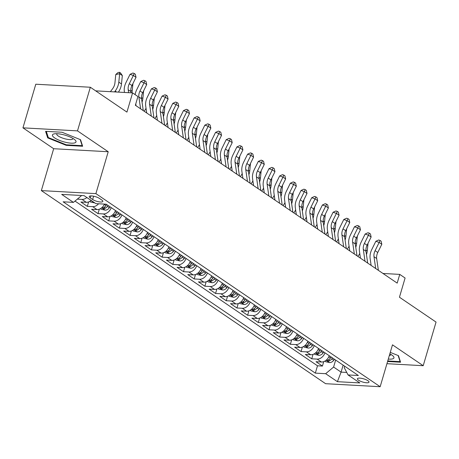 <?xml version="1.0" encoding="UTF-8"?>
<svg xmlns="http://www.w3.org/2000/svg" width="459" height="459" viewBox="0 0 459 459"><rect width="100%" height="100%" fill="white"/><g stroke="black" fill="none" stroke-linecap="round" stroke-linejoin="round"><path stroke-width="0.69" d="M367.923 380.706A6.053 1.664 -163.6 0 0 361.635 378.359A6.053 1.664 -163.6 0 0 357.4 378.738A6.053 1.664 -163.6 0 0 358.49 380.184A6.053 1.664 -163.6 0 0 364.779 382.536A6.053 1.664 -163.6 0 0 369.013 382.158A6.053 1.664 -163.6 0 0 367.923 380.706M41.35 190.6L325.615 383.695L380.161 386.719L95.891 193.623L41.35 190.6L53.674 148.716L108.221 151.74L77.496 130.872L22.95 127.843L53.674 148.716M22.95 127.843L35.791 84.215L90.337 87.244L126.936 112.105L132.588 92.907L95.661 90.859M386.937 363.694L423.209 365.708L436.05 322.08L399.45 297.22L405.096 278.022L399.755 274.39L382.972 273.461M77.496 130.872L90.337 87.244M91.146 200.422A7.568 5.531 124.2 0 1 86.292 202.31L80.91 202.012L87.319 206.366L88.627 201.931M104.491 204.1A7.568 5.531 -55.8 0 1 96.975 209.568L91.593 209.27L98.008 213.624L99.31 209.189M115.502 210.532A7.568 5.531 -55.8 0 1 107.664 216.826L102.282 216.528L108.697 220.882L109.999 216.447M126.191 217.79A7.568 5.531 -55.8 0 1 118.347 224.084L112.971 223.785L119.38 228.14L120.688 223.711M136.874 225.048A7.568 5.531 -55.8 0 1 129.036 231.347L123.655 231.049L130.069 235.404L131.372 230.969M147.563 232.306A7.568 5.531 -55.8 0 1 139.725 238.605L134.344 238.307L140.752 242.662L142.06 238.227M158.246 239.569A7.568 5.531 -55.8 0 1 150.409 245.863L145.027 245.565L151.441 249.92L152.749 245.485M168.935 246.827A7.568 5.531 -55.8 0 1 161.098 253.121L155.716 252.823L162.13 257.178L163.433 252.743M179.624 254.085A7.568 5.531 -55.8 0 1 171.781 260.385L166.405 260.087L172.813 264.441L174.122 260.006M190.307 261.343A7.568 5.531 -55.8 0 1 182.47 267.643L177.088 267.345L183.502 271.699L184.805 267.264M200.996 268.607A7.568 5.531 -55.8 0 1 193.159 274.901L187.777 274.602L194.186 278.957L195.494 274.522M211.679 275.865A7.568 5.531 -55.8 0 1 203.842 282.159L198.46 281.86L204.875 286.215L206.183 281.78M222.368 283.123A7.568 5.531 -55.8 0 1 214.531 289.417L209.149 289.118L215.564 293.479L216.866 289.044M233.057 290.381A7.568 5.531 -55.8 0 1 225.22 296.68L219.838 296.382L226.247 300.737L227.555 296.302M243.74 297.644A7.568 5.531 -55.8 0 1 235.903 303.938L230.521 303.64L236.936 307.995L238.238 303.56M254.429 304.902A7.568 5.531 -55.8 0 1 246.592 311.196L241.21 310.898L247.619 315.253L248.927 310.818M265.113 312.16A7.568 5.531 -55.8 0 1 257.275 318.454L251.899 318.156L258.308 322.516L259.616 318.081M275.802 319.418A7.568 5.531 -55.8 0 1 267.964 325.718L262.582 325.42L268.997 329.774L270.299 325.339M286.491 326.676A7.568 5.531 -55.8 0 1 278.653 332.976L273.271 332.677L279.68 337.032L280.988 332.597M297.174 333.94A7.568 5.531 -55.8 0 1 289.336 340.234L283.955 339.935L290.369 344.29L291.672 339.855M307.863 341.198A7.568 5.531 -55.8 0 1 300.025 347.492L294.644 347.193L301.052 351.554L302.361 347.119M318.552 348.456A7.568 5.531 -55.8 0 1 310.709 354.755L305.333 354.457L311.741 358.812L313.049 354.377M132.588 92.907L137.929 96.539L135.365 105.266L397.184 283.117L399.755 274.39M90.291 197.915L92.643 199.51A5.864 1.612 -163.6 0 0 98.737 201.788A5.864 1.612 -163.6 0 0 102.839 201.421A5.864 1.612 -163.6 0 0 101.783 200.015L99.431 198.42A5.864 1.612 -163.6 0 0 93.338 196.142A5.864 1.612 -163.6 0 0 89.235 196.509A5.864 1.612 -163.6 0 0 90.291 197.915L90.882 195.901M344.646 366.184L344.216 367.63L348.06 374.94L358.381 375.514L106.172 204.192L95.856 203.624L84.1 195.637L61.69 194.392L73.446 202.379L63.13 201.805L315.333 373.127L325.655 373.695L333.601 367.045L341.083 372.129L346.746 372.438M348.06 374.94L359.816 382.926L337.405 381.681L325.655 373.695M86.871 197.519A7.568 5.531 124.2 0 1 82.018 199.407L77.313 199.143M75.001 201.076L317.49 365.794L322.43 366.07L323.733 361.635M329.235 355.714A7.568 5.531 -55.8 0 1 321.398 362.013L316.016 361.715L322.43 366.07M324.961 352.81A7.568 5.531 124.2 0 1 317.123 359.11L311.741 358.812M314.272 345.552A7.568 5.531 124.2 0 1 306.434 351.852L301.052 351.554M303.588 338.294A7.568 5.531 124.2 0 1 295.751 344.589L290.369 344.29M292.899 331.037A7.568 5.531 124.2 0 1 285.062 337.331L279.68 337.032M282.216 323.773A7.568 5.531 124.2 0 1 274.379 330.073L268.997 329.774M271.527 316.515A7.568 5.531 124.2 0 1 263.69 322.815L258.308 322.516M260.838 309.257A7.568 5.531 124.2 0 1 253.001 315.551L247.619 315.253M250.155 301.999A7.568 5.531 124.2 0 1 242.318 308.293L236.936 307.995M239.466 294.735A7.568 5.531 124.2 0 1 231.629 301.035L226.247 300.737M228.783 287.477A7.568 5.531 124.2 0 1 220.94 293.777L215.564 293.479M218.094 280.219A7.568 5.531 124.2 0 1 210.256 286.514L204.875 286.215M207.405 272.962A7.568 5.531 124.2 0 1 199.567 279.256L194.186 278.957M196.722 265.704A7.568 5.531 124.2 0 1 188.884 271.998L183.502 271.699M186.033 258.44A7.568 5.531 124.2 0 1 178.195 264.74L172.813 264.441M175.349 251.182A7.568 5.531 124.2 0 1 167.506 257.476L162.13 257.178M164.661 243.924A7.568 5.531 124.2 0 1 156.823 250.218L151.441 249.92M153.972 236.666A7.568 5.531 124.2 0 1 146.134 242.96L140.752 242.662M143.288 229.402A7.568 5.531 124.2 0 1 135.451 235.702L130.069 235.404M132.599 222.145A7.568 5.531 124.2 0 1 124.762 228.444L119.38 228.14M121.916 214.887A7.568 5.531 124.2 0 1 114.073 221.181L108.697 220.882M111.227 207.629A7.568 5.531 124.2 0 1 103.39 213.923L98.008 213.624M98.57 203.773A7.568 5.531 124.2 0 1 92.701 206.665L87.319 206.366M81.013 195.465L81.398 195.723L73.446 202.379M108.221 151.74L95.891 193.623M423.209 365.708L392.485 344.835L380.161 386.719M343.137 365.157L341.083 372.129L337.405 381.681M335.655 360.074L333.601 367.045M317.49 365.794L315.333 373.127M47.69 137.884L66.216 145.342L82.643 146.255L80.543 139.708L62.017 132.244L45.59 131.331L47.69 137.884L48.029 136.719M387.58 361.497L400.569 362.22L398.469 355.668L390.27 352.369M66.377 144.797L66.216 145.342M128.629 92.689L128.199 89.734A9.461 6.908 124.2 0 1 129.306 83.71L133.357 75.483L130.046 74.318L125.995 82.545A14.189 10.368 -55.8 0 0 124.343 91.582L124.469 92.46M131.056 92.821L130.872 91.553A9.461 6.908 124.2 0 1 131.98 85.529L136.025 77.301L133.357 75.483L134.24 73.492L135.307 74.215L136.025 77.301M130.046 74.318L132.921 73.021L134.24 73.492M110.389 91.68L112.512 88.868A9.461 6.908 -55.8 0 0 114.934 82.918L115.777 74.507L117.969 72.585L119.524 72.281L120.591 73.004L122.329 75.551L121.486 83.963A14.189 10.368 124.2 0 1 118.405 92.121M122.329 75.551L119.656 73.738L118.812 82.144A14.189 10.368 124.2 0 1 115.18 91.071L114.549 91.909M119.524 72.281L119.656 73.738L115.777 74.507M73.801 138.979A12.295 3.379 -163.6 0 0 54.437 133.827A12.295 3.379 -163.6 0 0 54.638 137.912A12.295 3.379 -163.6 0 0 70.221 143.093A12.295 3.379 -163.6 0 0 74.943 139.863A12.295 3.379 -163.6 0 0 73.801 138.979M56.927 133.712A8.417 2.312 -163.6 0 0 56.75 134.005A8.417 2.312 -163.6 0 0 58.264 136.019A8.417 2.312 -163.6 0 0 67.014 139.284A8.417 2.312 -163.6 0 0 72.901 138.756A8.417 2.312 -163.6 0 0 72.912 138.417M80.21 139.57L82.167 145.675L66.251 144.792L48.304 137.562L46.319 131.372M82.304 145.205L82.167 145.675M400.237 361.17L400.099 361.64L387.74 360.952M398.142 355.536L400.099 361.64M388.297 359.07A12.295 3.379 -163.6 0 0 392.87 355.823A12.295 3.379 -163.6 0 0 389.84 353.826M389.341 355.524A8.417 2.312 -163.6 0 0 390.833 354.721A8.417 2.312 -163.6 0 0 390.844 354.382M140.597 108.823L138.888 96.998A9.461 6.908 124.2 0 1 139.995 90.974L144.04 82.746L140.735 81.576L136.684 89.803A14.189 10.368 -55.8 0 0 135.107 94.623M143.271 110.636L141.561 98.811A9.461 6.908 124.2 0 1 142.663 92.787L146.714 84.559L144.04 82.746L144.929 80.75L145.996 81.472L146.714 84.559M140.735 81.576L143.604 80.279L144.929 80.75M135.761 103.912L136.019 105.713M151.286 116.081L149.577 104.256A9.461 6.908 124.2 0 1 150.678 98.232L154.729 90.004L151.418 88.834L147.373 97.061A14.189 10.368 -55.8 0 0 145.715 106.098L146.708 112.971M153.954 117.894L152.245 106.069A9.461 6.908 124.2 0 1 153.352 100.045L157.403 91.817L154.729 90.004L155.612 88.008L156.685 88.736L157.403 91.817M151.418 88.834L154.293 87.543L155.612 88.008M161.97 123.339L160.26 111.514A9.461 6.908 124.2 0 1 161.367 105.49L165.418 97.262L162.107 96.092L158.057 104.319A14.189 10.368 -55.8 0 0 156.399 113.356L157.397 120.229M164.643 125.152L162.934 113.327A9.461 6.908 124.2 0 1 164.035 107.303L168.086 99.075L165.418 97.262L166.301 95.265L167.369 95.994L168.086 99.075M162.107 96.092L164.976 94.801L166.301 95.265M172.659 130.597L170.949 118.772A9.461 6.908 124.2 0 1 172.05 112.748L176.101 104.52L172.796 103.355L168.746 111.583A14.189 10.368 -55.8 0 0 167.087 120.619L168.08 127.487M175.332 132.416L173.617 120.591A9.461 6.908 124.2 0 1 174.724 114.566L178.775 106.339L176.101 104.52L176.99 102.529L178.058 103.252L178.775 106.339M172.796 103.355L175.665 102.059L176.99 102.529M89.689 201.444L90.503 201.994L94.52 202.884A5.015 3.661 -55.8 0 0 94.766 202.884M132.938 83.572L132.169 91.221A14.189 10.368 124.2 0 1 131.911 92.873M100.378 208.702L101.192 209.252L105.209 210.142A5.015 3.661 -55.8 0 0 109.374 207.784L110.068 206.843M106.758 204.588L106.063 205.534A5.015 3.661 124.2 0 1 103.063 207.738L102.564 208.03L102.833 208.375L104.348 208.61A5.015 3.661 -55.8 0 0 107.343 206.407L108.037 205.46M143.627 90.83L142.858 98.478A14.189 10.368 124.2 0 1 142.043 102.145M111.061 215.959L111.876 216.51L115.897 217.4A5.015 3.661 -55.8 0 0 120.063 215.047L120.757 214.101M117.447 211.851L116.747 212.792A5.015 3.661 124.2 0 1 113.752 214.996L113.253 215.288L113.522 215.632L115.031 215.868A5.015 3.661 -55.8 0 0 118.032 213.664L118.726 212.724M144.137 111.221L144.574 110.642A9.461 6.908 -55.8 0 0 146.019 108.215M154.316 98.088L153.541 105.736A14.189 10.368 124.2 0 1 152.727 109.403M121.75 223.217L122.564 223.774L126.581 224.663A5.015 3.661 -55.8 0 0 130.746 222.305L131.446 221.358M128.13 219.109L127.436 220.056A5.015 3.661 124.2 0 1 124.441 222.259L123.936 222.546L124.205 222.89L125.72 223.126A5.015 3.661 -55.8 0 0 128.715 220.922L129.415 219.981M154.821 118.485L155.262 117.906A9.461 6.908 -55.8 0 0 156.708 115.473M164.999 105.352L164.23 113A14.189 10.368 124.2 0 1 163.415 116.661M183.348 137.861L181.632 126.036A9.461 6.908 124.2 0 1 182.739 120.011L186.79 111.784L183.48 110.613L179.429 118.841A14.189 10.368 -55.8 0 0 177.776 127.877L178.769 134.751M186.015 139.674L184.306 127.849A9.461 6.908 124.2 0 1 185.413 121.824L189.458 113.597L186.79 111.784L187.674 109.787L188.741 110.51L189.458 113.597M183.48 110.613L186.354 109.317L187.674 109.787M132.439 230.481L133.253 231.032L137.27 231.921A5.015 3.661 -55.8 0 0 141.435 229.563L142.129 228.616M138.819 226.367L138.125 227.314A5.015 3.661 124.2 0 1 135.124 229.517L134.625 229.81L134.894 230.148L136.409 230.389A5.015 3.661 -55.8 0 0 139.404 228.186L140.098 227.239M165.51 125.743L165.946 125.164A9.461 6.908 -55.8 0 0 167.392 122.731M175.688 112.61L174.919 120.258A14.189 10.368 124.2 0 1 174.099 123.919M194.031 145.119L192.321 133.294A9.461 6.908 124.2 0 1 193.428 127.269L197.473 119.042L194.168 117.871L190.118 126.099A14.189 10.368 -55.8 0 0 188.46 135.135L189.452 142.009M196.704 146.932L194.995 135.107A9.461 6.908 124.2 0 1 196.096 129.082L200.147 120.855L197.473 119.042L198.363 117.045L199.43 117.774L200.147 120.855M194.168 117.871L197.037 116.58L198.363 117.045M143.122 237.739L143.937 238.29L147.953 239.179A5.015 3.661 -55.8 0 0 152.124 236.821L152.818 235.88M149.502 233.625L148.808 234.572A5.015 3.661 124.2 0 1 145.813 236.775L145.314 237.068L145.583 237.412L147.092 237.647A5.015 3.661 -55.8 0 0 150.093 235.444L150.787 234.497M176.199 133.001L176.635 132.422A9.461 6.908 -55.8 0 0 178.081 129.995M186.371 119.868L185.602 127.516A14.189 10.368 124.2 0 1 184.788 131.176M204.72 152.377L203.01 140.552A9.461 6.908 124.2 0 1 204.112 134.527L208.162 126.3L204.852 125.129L200.807 133.357A14.189 10.368 -55.8 0 0 199.149 142.393L200.141 149.267M207.388 154.19L205.678 142.365A9.461 6.908 124.2 0 1 206.785 136.34L210.836 128.113L208.162 126.3L209.046 124.303L210.119 125.032L210.836 128.113M204.852 125.129L207.726 123.838L209.046 124.303M153.811 244.997L154.626 245.548L158.642 246.437A5.015 3.661 -55.8 0 0 162.807 244.079L163.502 243.138M160.191 240.889L159.497 241.83A5.015 3.661 124.2 0 1 156.496 244.033L155.997 244.326L156.267 244.67L157.781 244.905A5.015 3.661 -55.8 0 0 160.776 242.702L161.476 241.755M186.882 140.259L187.318 139.679A9.461 6.908 -55.8 0 0 188.769 137.252M197.06 127.126L196.291 134.774A14.189 10.368 124.2 0 1 195.477 138.44M215.403 159.634L213.693 147.809A9.461 6.908 124.2 0 1 214.801 141.785L218.851 133.558L215.541 132.393L211.49 140.62A14.189 10.368 -55.8 0 0 209.832 149.657L210.83 156.525M218.077 161.453L216.367 149.628A9.461 6.908 124.2 0 1 217.468 143.604L221.519 135.376L218.851 133.558L219.735 131.567L220.802 132.29L221.519 135.376M215.541 132.393L218.409 131.096L219.735 131.567M164.5 252.255L165.309 252.811L169.331 253.701A5.015 3.661 -55.8 0 0 173.496 251.343L174.191 250.396M170.88 248.147L170.18 249.088A5.015 3.661 124.2 0 1 167.185 251.297L166.686 251.584L166.956 251.928L168.464 252.163A5.015 3.661 -55.8 0 0 171.465 249.96L172.159 249.019M197.571 147.523L198.007 146.943A9.461 6.908 -55.8 0 0 199.453 144.51M207.749 134.389L206.975 142.032A14.189 10.368 124.2 0 1 206.16 145.698M226.092 166.892L224.382 155.073A9.461 6.908 124.2 0 1 225.484 149.049L229.534 140.815L226.23 139.651L222.179 147.878A14.189 10.368 -55.8 0 0 220.521 156.915L221.513 163.788M228.766 168.711L227.056 156.886A9.461 6.908 124.2 0 1 228.157 150.862L232.208 142.634L229.534 140.815L230.424 138.825L231.491 139.547L232.208 142.634M226.23 139.651L229.098 138.354L230.424 138.825M175.183 259.513L175.998 260.069L180.014 260.959A5.015 3.661 -55.8 0 0 184.179 258.601L184.879 257.654M181.563 255.405L180.869 256.351A5.015 3.661 124.2 0 1 177.874 258.555L177.375 258.847L177.639 259.186L179.153 259.427A5.015 3.661 -55.8 0 0 182.154 257.224L182.848 256.277M208.254 154.781L208.696 154.201A9.461 6.908 -55.8 0 0 210.142 151.768M218.432 141.647L217.664 149.295A14.189 10.368 124.2 0 1 216.849 152.956M236.781 174.156L235.065 162.331A9.461 6.908 124.2 0 1 236.173 156.307L240.223 148.079L236.913 146.909L232.862 155.136A14.189 10.368 -55.8 0 0 231.21 164.173L232.202 171.046M239.449 175.969L237.739 164.144A9.461 6.908 124.2 0 1 238.846 158.12L242.891 149.892L240.223 148.079L241.107 146.082L242.174 146.811L242.891 149.892M236.913 146.909L239.787 145.618L241.107 146.082M185.872 266.777L186.687 267.327L190.703 268.217A5.015 3.661 -55.8 0 0 194.868 265.859L195.563 264.918M192.252 262.663L191.558 263.609A5.015 3.661 124.2 0 1 188.557 265.813L188.058 266.105L188.328 266.45L189.842 266.685A5.015 3.661 -55.8 0 0 192.837 264.482L193.532 263.535M218.943 162.038L219.379 161.459A9.461 6.908 -55.8 0 0 220.825 159.032M229.121 148.905L228.352 156.553A14.189 10.368 124.2 0 1 227.532 160.214M247.464 181.414L245.754 169.589A9.461 6.908 124.2 0 1 246.862 163.565L250.907 155.337L247.602 154.167L243.551 162.394A14.189 10.368 -55.8 0 0 241.893 171.431L242.886 178.304M250.138 183.227L248.428 171.402A9.461 6.908 124.2 0 1 249.53 165.378L253.58 157.15L250.907 155.337L251.796 153.34L252.863 154.069L253.58 157.15M247.602 154.167L250.471 152.876L251.796 153.34M196.555 274.034L197.37 274.585L201.386 275.475A5.015 3.661 -55.8 0 0 205.557 273.116L206.252 272.176M202.935 269.926L202.241 270.867A5.015 3.661 124.2 0 1 199.246 273.071L198.747 273.363L199.017 273.707L200.526 273.943A5.015 3.661 -55.8 0 0 203.526 271.739L204.221 270.793M229.632 169.296L230.068 168.717A9.461 6.908 -55.8 0 0 231.514 166.29M239.805 156.163L239.036 163.811A14.189 10.368 124.2 0 1 238.221 167.478M258.153 188.672L256.443 176.847A9.461 6.908 124.2 0 1 257.545 170.823L261.596 162.595L258.285 161.425L254.24 169.658A14.189 10.368 -55.8 0 0 252.582 178.694L253.575 185.562M260.821 190.485L259.111 178.666A9.461 6.908 124.2 0 1 260.219 172.641L264.269 164.408L261.596 162.595L262.479 160.604L263.552 161.327L264.269 164.408M258.285 161.425L261.16 160.134L262.479 160.604M207.244 281.292L208.059 281.849L212.075 282.738A5.015 3.661 -55.8 0 0 216.241 280.38L216.935 279.433M213.624 277.184L212.93 278.125A5.015 3.661 124.2 0 1 209.929 280.334L209.43 280.621L209.7 280.965L211.215 281.201A5.015 3.661 -55.8 0 0 214.21 278.997L214.91 278.056M240.315 176.56L240.751 175.981A9.461 6.908 -55.8 0 0 242.203 173.548M250.494 163.427L249.725 171.069A14.189 10.368 124.2 0 1 248.91 174.736M217.933 288.55L218.742 289.107L222.764 289.996A5.015 3.661 -55.8 0 0 226.93 287.638L227.624 286.691M224.313 284.442L223.613 285.389A5.015 3.661 124.2 0 1 220.618 287.592L220.119 287.885L220.389 288.223L221.904 288.464A5.015 3.661 -55.8 0 0 224.899 286.261L225.593 285.314M251.004 183.818L251.44 183.239A9.461 6.908 -55.8 0 0 252.886 180.806M261.182 170.685L260.408 178.333A14.189 10.368 124.2 0 1 259.593 181.993M228.616 295.814L229.431 296.365L233.447 297.254A5.015 3.661 -55.8 0 0 237.613 294.896L238.313 293.955M234.997 291.7L234.302 292.647A5.015 3.661 124.2 0 1 231.307 294.85L230.808 295.143L231.072 295.487L232.587 295.722A5.015 3.661 -55.8 0 0 235.587 293.519L236.282 292.572M261.687 191.076L262.129 190.496A9.461 6.908 -55.8 0 0 263.575 188.07M271.866 177.943L271.097 185.591A14.189 10.368 124.2 0 1 270.282 189.251M268.836 195.93L267.127 184.111A9.461 6.908 124.2 0 1 268.234 178.086L272.285 169.853L268.974 168.688L264.923 176.916A14.189 10.368 -55.8 0 0 263.265 185.952L264.264 192.826M271.51 197.749L269.8 185.924A9.461 6.908 124.2 0 1 270.908 179.899L274.952 171.672L272.285 169.853L273.168 167.862L274.235 168.585L274.952 171.672M268.974 168.688L271.843 167.392L273.168 167.862M279.525 203.194L277.815 191.369A9.461 6.908 124.2 0 1 278.917 185.344L282.968 177.117L279.663 175.946L275.612 184.174A14.189 10.368 -55.8 0 0 273.954 193.21L274.947 200.084M282.199 205.007L280.489 193.182A9.461 6.908 124.2 0 1 281.591 187.157L285.641 178.93L282.968 177.117L283.857 175.12L284.924 175.849L285.641 178.93M279.663 175.946L282.532 174.655L283.857 175.12M290.214 210.452L288.499 198.627A9.461 6.908 124.2 0 1 289.606 192.602L293.657 184.375L290.346 183.204L286.301 191.432A14.189 10.368 -55.8 0 0 284.643 200.468L285.636 207.342M292.882 212.265L291.172 200.44A9.461 6.908 124.2 0 1 292.28 194.415L296.325 186.188L293.657 184.375L294.54 182.378L295.607 183.107L296.325 186.188M290.346 183.204L293.221 181.913L294.54 182.378M239.305 303.072L240.12 303.623L244.136 304.512A5.015 3.661 -55.8 0 0 248.302 302.154L248.996 301.213M245.685 298.964L244.991 299.905A5.015 3.661 124.2 0 1 241.991 302.108L241.491 302.401L241.761 302.745L243.276 302.98A5.015 3.661 -55.8 0 0 246.271 300.777L246.965 299.83M272.376 198.334L272.812 197.754A9.461 6.908 -55.8 0 0 274.258 195.327M282.555 185.201L281.786 192.849A14.189 10.368 124.2 0 1 280.971 196.515M300.897 217.709L299.188 205.884A9.461 6.908 124.2 0 1 300.295 199.86L304.34 191.632L301.035 190.462L296.984 198.695A14.189 10.368 -55.8 0 0 295.326 207.732L296.319 214.6M303.571 219.522L301.861 207.703A9.461 6.908 124.2 0 1 302.963 201.679L307.014 193.446L304.34 191.632L305.229 189.636L306.296 190.365L307.014 193.446M301.035 190.462L303.904 189.171L305.229 189.636M249.989 310.33L250.803 310.886L254.82 311.77A5.015 3.661 -55.8 0 0 258.991 309.418L259.685 308.471M256.369 306.222L255.674 307.163A5.015 3.661 124.2 0 1 252.679 309.366L252.18 309.659L252.45 310.003L253.959 310.238A5.015 3.661 -55.8 0 0 256.96 308.035L257.654 307.094M283.065 205.592L283.501 205.018A9.461 6.908 -55.8 0 0 284.947 202.585M293.238 192.459L292.469 200.107A14.189 10.368 124.2 0 1 291.654 203.773M311.586 224.967L309.877 213.142A9.461 6.908 124.2 0 1 310.978 207.118L315.029 198.89L311.718 197.726L307.673 205.953A14.189 10.368 -55.8 0 0 306.015 214.99L307.008 221.863M314.254 226.786L312.545 214.961A9.461 6.908 124.2 0 1 313.652 208.937L317.703 200.709L315.029 198.89L315.912 196.9L316.985 197.622L317.703 200.709M311.718 197.726L314.593 196.429L315.912 196.9M260.678 317.588L261.492 318.144L265.509 319.034A5.015 3.661 -55.8 0 0 269.674 316.676L270.368 315.729M267.058 313.48L266.363 314.426A5.015 3.661 124.2 0 1 263.363 316.63L262.864 316.922L263.133 317.261L264.648 317.502A5.015 3.661 -55.8 0 0 267.643 315.293L268.343 314.352M293.749 212.856L294.185 212.276A9.461 6.908 -55.8 0 0 295.636 209.843M303.927 199.722L303.158 207.37A14.189 10.368 124.2 0 1 302.343 211.031M322.27 232.231L320.56 220.406A9.461 6.908 124.2 0 1 321.667 214.382L325.718 206.154L322.407 204.984L318.357 213.211A14.189 10.368 -55.8 0 0 316.699 222.248L317.697 229.121M324.943 234.044L323.234 222.219A9.461 6.908 124.2 0 1 324.341 216.195L328.386 207.967L325.718 206.154L326.601 204.157L327.669 204.88L328.386 207.967M322.407 204.984L325.276 203.687L326.601 204.157M271.367 324.852L272.181 325.402L276.198 326.292A5.015 3.661 -55.8 0 0 280.363 323.934L281.057 322.987M277.747 320.738L277.047 321.684A5.015 3.661 124.2 0 1 274.052 323.888L273.553 324.18L273.822 324.524L275.337 324.76A5.015 3.661 -55.8 0 0 278.332 322.557L279.026 321.61M304.437 220.113L304.874 219.534A9.461 6.908 -55.8 0 0 306.319 217.107M314.616 206.98L313.841 214.628A14.189 10.368 124.2 0 1 313.027 218.289M332.959 239.489L331.249 227.664A9.461 6.908 124.2 0 1 332.35 221.64L336.401 213.412L333.096 212.242L329.046 220.469A14.189 10.368 -55.8 0 0 327.387 229.506L328.38 236.379M335.632 241.302L333.923 229.477A9.461 6.908 124.2 0 1 335.024 223.453L339.075 215.225L336.401 213.412L337.29 211.415L338.358 212.144L339.075 215.225M333.096 212.242L335.965 210.951L337.29 211.415M282.05 332.109L282.864 332.66L286.881 333.55A5.015 3.661 -55.8 0 0 291.046 331.191L291.746 330.25M288.43 327.996L287.736 328.942A5.015 3.661 124.2 0 1 284.741 331.146L284.241 331.438L284.505 331.782L286.02 332.018A5.015 3.661 -55.8 0 0 289.021 329.814L289.715 328.868M315.121 227.371L315.562 226.792A9.461 6.908 -55.8 0 0 317.008 224.365M325.299 214.238L324.53 221.886A14.189 10.368 124.2 0 1 323.715 225.553M343.648 246.747L341.938 234.922A9.461 6.908 124.2 0 1 343.039 228.898L347.09 220.67L343.78 219.5L339.735 227.733A14.189 10.368 -55.8 0 0 338.076 236.764L339.069 243.637M346.315 248.56L344.606 236.735A9.461 6.908 124.2 0 1 345.713 230.716L349.758 222.483L347.09 220.67L347.974 218.673L349.041 219.402L349.758 222.483M343.78 219.5L346.654 218.209L347.974 218.673M292.739 339.367L293.553 339.924L297.57 340.808A5.015 3.661 -55.8 0 0 301.735 338.455L302.429 337.508M299.119 335.259L298.425 336.2A5.015 3.661 124.2 0 1 295.424 338.403L294.925 338.696L295.194 339.04L296.709 339.276A5.015 3.661 -55.8 0 0 299.704 337.072L300.398 336.131M325.81 234.629L326.246 234.056A9.461 6.908 -55.8 0 0 327.692 231.623M335.988 221.496L335.219 229.144A14.189 10.368 124.2 0 1 334.404 232.811M354.331 254.005L352.621 242.18A9.461 6.908 124.2 0 1 353.728 236.156L357.773 227.928L354.468 226.763L350.418 234.991A14.189 10.368 -55.8 0 0 348.76 244.027L349.758 250.895M357.004 255.824L355.295 243.999A9.461 6.908 124.2 0 1 356.396 237.974L360.447 229.747L357.773 227.928L358.663 225.937L359.73 226.66L360.447 229.747M354.468 226.763L357.337 225.467L358.663 225.937M303.422 346.625L304.237 347.182L308.259 348.071A5.015 3.661 -55.8 0 0 312.424 345.713L313.118 344.766M309.802 342.517L309.108 343.464A5.015 3.661 124.2 0 1 306.113 345.667L305.614 345.954L305.883 346.298L307.392 346.534A5.015 3.661 -55.8 0 0 310.393 344.33L311.087 343.389M336.499 241.893L336.935 241.314A9.461 6.908 -55.8 0 0 338.381 238.881M346.671 228.76L345.902 236.408A14.189 10.368 124.2 0 1 345.088 240.068M365.02 261.269L363.31 249.444A9.461 6.908 124.2 0 1 364.412 243.419L368.462 235.192L365.152 234.021L361.107 242.249A14.189 10.368 -55.8 0 0 359.449 251.285L360.441 258.159M367.688 263.082L365.978 251.257A9.461 6.908 124.2 0 1 367.085 245.232L371.136 237.005L368.462 235.192L369.346 233.195L370.419 233.918L371.136 237.005M365.152 234.021L368.026 232.724L369.346 233.195M314.111 353.889L314.926 354.44L318.942 355.329A5.015 3.661 -55.8 0 0 323.107 352.971L323.802 352.024M320.491 349.775L319.797 350.722A5.015 3.661 124.2 0 1 316.796 352.925L316.297 353.218L316.567 353.562L318.081 353.797A5.015 3.661 -55.8 0 0 321.076 351.594L321.776 350.647M347.182 249.151L347.618 248.571A9.461 6.908 -55.8 0 0 349.069 246.139M357.36 236.018L356.591 243.666A14.189 10.368 124.2 0 1 355.777 247.326M375.703 268.526L373.993 256.701A9.461 6.908 124.2 0 1 375.101 250.677L379.151 242.45L375.841 241.279L371.79 249.507A14.189 10.368 -55.8 0 0 370.132 258.543L371.13 265.417M378.377 270.34L376.667 258.515A9.461 6.908 124.2 0 1 377.774 252.49L381.819 244.263L379.151 242.45L380.035 240.453L381.102 241.182L381.819 244.263M375.841 241.279L378.709 239.988L380.035 240.453M324.8 361.147L325.615 361.698L329.631 362.587A5.015 3.661 -55.8 0 0 333.796 360.229L334.491 359.288M331.18 357.033L330.48 357.98A5.015 3.661 124.2 0 1 327.485 360.183L326.986 360.476L327.256 360.82L328.77 361.055A5.015 3.661 -55.8 0 0 331.765 358.852L332.459 357.905M357.871 256.409L358.307 255.829A9.461 6.908 -55.8 0 0 359.753 253.402M368.049 243.276L367.275 250.924A14.189 10.368 124.2 0 1 366.46 254.584M86.292 202.31L82.018 199.407M321.398 362.013L317.123 359.11M310.709 354.755L306.434 351.852M300.025 347.492L295.751 344.589M289.336 340.234L285.062 337.331M278.653 332.976L274.379 330.073M267.964 325.718L263.69 322.815M257.275 318.454L253.001 315.551M246.592 311.196L242.318 308.293M235.903 303.938L231.629 301.035M225.22 296.68L220.94 293.777M214.531 289.417L210.256 286.514M203.842 282.159L199.567 279.256M193.159 274.901L188.884 271.998M182.47 267.643L178.195 264.74M171.781 260.385L167.506 257.476M161.098 253.121L156.823 250.218M150.409 245.863L146.134 242.96M139.725 238.605L135.451 235.702M129.036 231.347L124.762 228.444M118.347 224.084L114.073 221.181M107.664 216.826L103.39 213.923M96.975 209.568L92.701 206.665M93.619 196.2L92.643 199.51M128.199 89.734L130.872 91.553M129.306 83.71L131.98 85.529M121.486 83.963L118.812 82.144M116.58 92.024L115.18 91.071M138.888 96.998L141.561 98.811M139.995 90.974L142.663 92.787M149.577 104.256L152.245 106.069M150.678 98.232L153.352 100.045M160.26 111.514L162.934 113.327M161.367 105.49L164.035 107.303M170.949 118.772L173.617 120.591M172.05 112.748L174.724 114.566M91.002 200.543L94.422 202.861M132.169 91.221L130.786 90.28M101.691 207.801L105.105 210.119M107.343 206.407L109.374 207.784M104.359 204.381L106.063 205.534M142.858 98.478L141.475 97.543M104.893 206.762L104.348 208.61M112.38 215.059L115.794 217.382M118.032 213.664L120.063 215.047M115.048 211.639L116.747 212.792M153.541 105.736L152.164 104.801M115.576 214.02L115.031 215.868M123.064 222.317L126.483 224.64M128.715 220.922L130.746 222.305M125.737 218.897L127.436 220.056M164.23 113L162.847 112.059M126.265 221.284L125.72 223.126M181.632 126.036L184.306 127.849M182.739 120.011L185.413 121.824M133.753 229.58L137.166 231.898M139.404 228.186L141.435 229.563M136.421 226.155L138.125 227.314M174.919 120.258L173.536 119.317M136.948 228.542L136.409 230.389M192.321 133.294L194.995 135.107M193.428 127.269L196.096 129.082M144.442 236.838L147.855 239.156M150.093 235.444L152.124 236.821M147.109 233.419L148.808 234.572M185.602 127.516L184.22 126.581M147.637 235.8L147.092 237.647M203.01 140.552L205.678 142.365M204.112 134.527L206.785 136.34M155.125 244.096L158.544 246.42M160.776 242.702L162.807 244.079M157.793 240.677L159.497 241.83M196.291 134.774L194.909 133.839M158.326 243.058L157.781 244.905M213.693 147.809L216.367 149.628M214.801 141.785L217.468 143.604M165.814 251.354L169.228 253.678M171.465 249.96L173.496 251.343M168.482 247.935L170.18 249.088M206.975 142.032L205.598 141.097M169.01 250.321L168.464 252.163M224.382 155.073L227.056 156.886M225.484 149.049L228.157 150.862M176.497 258.618L179.917 260.936M182.154 257.224L184.179 258.601M179.171 255.193L180.869 256.351M217.664 149.295L216.281 148.355M179.698 257.579L179.153 259.427M235.065 162.331L237.739 164.144M236.173 156.307L238.846 158.12M187.186 265.876L190.6 268.194M192.837 264.482L194.868 265.859M189.854 262.456L191.558 263.609M228.352 156.553L226.97 155.612M190.382 264.837L189.842 266.685M245.754 169.589L248.428 171.402M246.862 163.565L249.53 165.378M197.875 273.134L201.289 275.457M203.526 271.739L205.557 273.116M200.543 269.714L202.241 270.867M239.036 163.811L237.653 162.876M201.071 272.095L200.526 273.943M256.443 176.847L259.111 178.666M257.545 170.823L260.219 172.641M208.558 280.392L211.978 282.715M214.21 278.997L216.241 280.38M211.226 276.972L212.93 278.125M249.725 171.069L248.342 170.134M211.76 279.359L211.215 281.201M219.247 287.655L222.661 289.973M224.899 286.261L226.93 287.638M221.915 284.23L223.613 285.389M260.408 178.333L259.031 177.392M222.443 286.617L221.904 288.464M229.93 294.913L233.35 297.231M235.587 293.519L237.613 294.896M232.604 291.494L234.302 292.647M271.097 185.591L269.714 184.65M233.132 293.875L232.587 295.722M267.127 184.111L269.8 185.924M268.234 178.086L270.908 179.899M277.815 191.369L280.489 193.182M278.917 185.344L281.591 187.157M288.499 198.627L291.172 200.44M289.606 192.602L292.28 194.415M240.619 302.171L244.033 304.489M246.271 300.777L248.302 302.154M243.287 298.752L244.991 299.905M281.786 192.849L280.403 191.914M243.815 301.133L243.276 302.98M299.188 205.884L301.861 207.703M300.295 199.86L302.963 201.679M251.308 309.429L254.722 311.753M256.96 308.035L258.991 309.418M253.976 306.01L255.674 307.163M292.469 200.107L291.086 199.172M254.504 308.391L253.959 310.238M309.877 213.142L312.545 214.961M310.978 207.118L313.652 208.937M261.991 316.693L265.411 319.011M267.643 315.293L269.674 316.676M264.659 313.267L266.363 314.426M303.158 207.37L301.775 206.43M265.193 315.654L264.648 317.502M320.56 220.406L323.234 222.219M321.667 214.382L324.341 216.195M272.68 323.951L276.094 326.269M278.332 322.557L280.363 323.934M275.348 320.531L277.047 321.684M313.841 214.628L312.464 213.687M275.876 322.912L275.337 324.76M331.249 227.664L333.923 229.477M332.35 221.64L335.024 223.453M283.364 331.209L286.783 333.527M289.021 329.814L291.046 331.191M286.037 327.789L287.736 328.942M324.53 221.886L323.147 220.951M286.565 330.17L286.02 332.018M341.938 234.922L344.606 236.735M343.039 228.898L345.713 230.716M294.053 338.467L297.466 340.79M299.704 337.072L301.735 338.455M296.721 335.047L298.425 336.2M335.219 229.144L333.836 228.209M297.248 337.428L296.709 339.276M352.621 242.18L355.295 243.999M353.728 236.156L356.396 237.974M304.742 345.725L308.155 348.048M310.393 344.33L312.424 345.713M307.41 342.305L309.108 343.464M345.902 236.408L344.52 235.467M307.937 344.692L307.392 346.534M363.31 249.444L365.978 251.257M364.412 243.419L367.085 245.232M315.425 352.988L318.844 355.306M321.076 351.594L323.107 352.971M318.093 349.563L319.797 350.722M356.591 243.666L355.209 242.725M318.626 351.95L318.081 353.797M373.993 256.701L376.667 258.515M375.101 250.677L377.774 252.49M326.114 360.246L329.528 362.564M331.765 358.852L333.796 360.229M328.782 356.827L330.48 357.98M367.275 250.924L365.898 249.989M329.31 359.208L328.77 361.055"/></g></svg>
